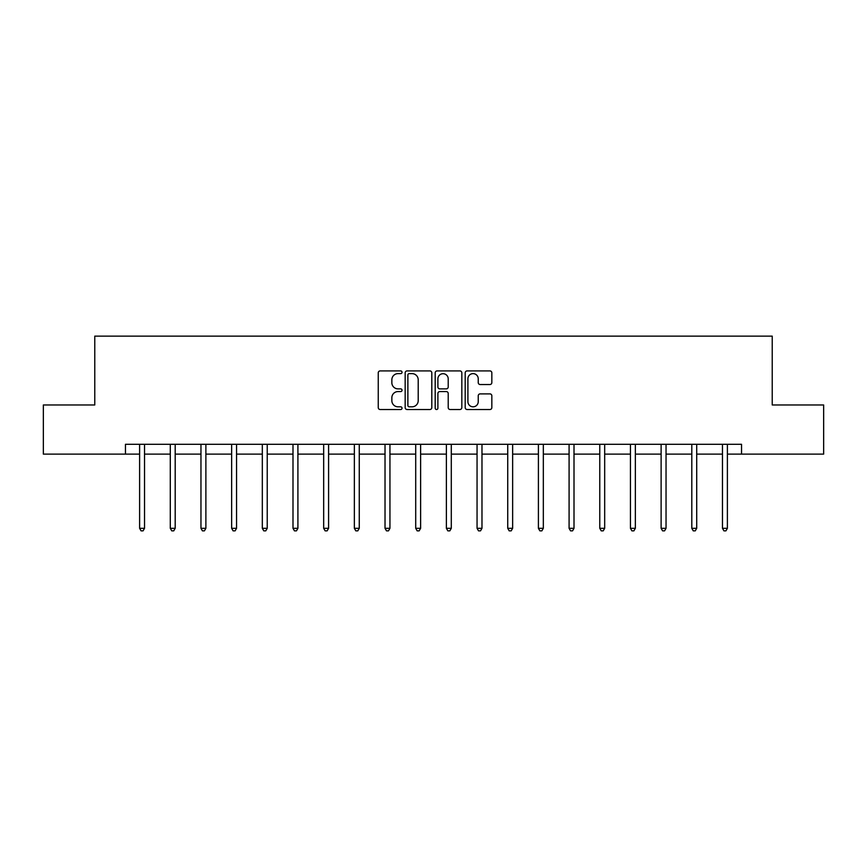 <?xml version="1.0" encoding="UTF-8"?>
<svg xmlns="http://www.w3.org/2000/svg" width="867" height="867" viewBox="0 0 867 867"><rect width="100%" height="100%" fill="white"/><g stroke="black" fill="none" stroke-linecap="round" stroke-linejoin="round"><path stroke-width="1.3" d="M402.039 372.268A1.355 1.355 0 0 0 400.684 370.913L380.18 370.913A1.929 1.929 0 0 0 378.25 372.843L378.25 407.588A1.929 1.929 0 0 0 380.18 409.517L400.684 409.517A1.355 1.355 0 0 0 402.039 408.173A1.355 1.355 0 0 0 400.684 406.818L398.029 406.818A6.177 6.177 0 0 1 391.851 400.641L391.851 397.747A6.177 6.177 0 0 1 398.029 391.57L400.684 391.57A1.355 1.355 0 0 0 402.039 390.215A1.355 1.355 0 0 0 400.684 388.871L398.029 388.871A6.177 6.177 0 0 1 391.851 382.694L391.851 379.789A6.177 6.177 0 0 1 398.029 373.623L400.684 373.623A1.355 1.355 0 0 0 402.039 372.268M489.909 384.525A1.929 1.929 0 0 0 491.838 382.596L491.838 372.843A1.929 1.929 0 0 0 489.909 370.913L467.14 370.913A1.929 1.929 0 0 0 465.2 372.843L465.2 407.588A1.929 1.929 0 0 0 467.14 409.517L489.909 409.517A1.929 1.929 0 0 0 491.838 407.588L491.838 395.818A1.929 1.929 0 0 0 489.909 393.889L480.166 393.889A1.929 1.929 0 0 0 478.237 395.818L478.237 401.659A5.159 5.159 0 0 1 473.068 406.818A5.159 5.159 0 0 1 467.909 401.659L467.909 378.781A5.159 5.159 0 0 1 473.068 373.623A5.159 5.159 0 0 1 478.237 378.781L478.237 382.596A1.929 1.929 0 0 0 480.166 384.525L489.909 384.525M125.455 454.124L43.35 454.124L43.35 404.965L94.774 404.965L94.774 336.136L772.226 336.136L772.226 404.965L823.65 404.965L823.65 454.124L741.545 454.124L741.545 444.294L125.455 444.294L125.455 454.124L139.609 454.124M431.809 372.843A1.929 1.929 0 0 0 429.88 370.913L407.1 370.913A1.929 1.929 0 0 0 405.171 372.843L405.171 407.588A1.929 1.929 0 0 0 407.1 409.517L429.88 409.517A1.929 1.929 0 0 0 431.809 407.588L431.809 372.843M437.12 370.913L459.9 370.913A1.929 1.929 0 0 1 461.829 372.843L461.829 407.588A1.929 1.929 0 0 1 459.9 409.517L450.146 409.517A1.929 1.929 0 0 1 448.217 407.588L448.217 393.499A1.929 1.929 0 0 0 446.288 391.57L439.818 391.57A1.929 1.929 0 0 0 437.889 393.499L437.889 408.173A1.355 1.355 0 0 1 436.545 409.517A1.355 1.355 0 0 1 435.191 408.173L435.191 372.843A1.929 1.929 0 0 1 437.12 370.913M144.529 454.124L170.29 454.124M175.199 454.124L200.96 454.124M205.88 454.124L231.641 454.124M236.561 454.124L262.322 454.124M267.231 454.124L292.992 454.124M297.912 454.124L323.673 454.124M328.593 454.124L354.354 454.124M359.263 454.124L385.024 454.124M389.944 454.124L415.705 454.124M420.614 454.124L446.386 454.124M451.295 454.124L477.056 454.124M481.976 454.124L507.737 454.124M512.646 454.124L538.407 454.124M543.327 454.124L569.088 454.124M574.008 454.124L599.769 454.124M604.678 454.124L630.439 454.124M635.359 454.124L661.12 454.124M666.04 454.124L691.801 454.124M696.71 454.124L722.471 454.124M727.391 454.124L741.545 454.124M409.224 373.623A1.355 1.355 0 0 0 407.88 374.967L407.88 405.463A1.355 1.355 0 0 0 409.224 406.818L412.031 406.818A6.177 6.177 0 0 0 418.208 400.641L418.208 379.789A6.177 6.177 0 0 0 412.031 373.623L409.224 373.623M448.217 378.879A5.159 5.159 0 0 0 443.059 373.71A5.159 5.159 0 0 0 437.889 378.879L437.889 386.931A1.929 1.929 0 0 0 439.818 388.871L446.288 388.871A1.929 1.929 0 0 0 448.217 386.931L448.217 378.879M144.789 444.294L144.67 444.587A1.962 1.962 0 0 0 144.529 445.324L144.529 528.306L139.609 528.306L139.609 445.324A1.962 1.962 0 0 0 139.468 444.587L139.349 444.294M144.529 528.306L143.055 530.864L141.083 530.864L139.609 528.306M175.459 444.294L175.34 444.587A1.962 1.962 0 0 0 175.199 445.324L175.199 528.306L170.29 528.306L170.29 445.324A1.962 1.962 0 0 0 170.149 444.587L170.03 444.294M175.199 528.306L173.725 530.864L171.764 530.864L170.29 528.306M206.14 444.294L206.021 444.587A1.962 1.962 0 0 0 205.88 445.324L205.88 528.306L200.96 528.306L200.96 445.324A1.962 1.962 0 0 0 200.819 444.587L200.71 444.294M205.88 528.306L204.406 530.864L202.434 530.864L200.96 528.306M236.81 444.294L236.702 444.587A1.962 1.962 0 0 0 236.561 445.324L236.561 528.306L231.641 528.306L231.641 445.324A1.962 1.962 0 0 0 231.5 444.587L231.381 444.294M236.561 528.306L235.087 530.864L233.115 530.864L231.641 528.306M267.491 444.294L267.372 444.587A1.962 1.962 0 0 0 267.231 445.324L267.231 528.306L262.322 528.306L262.322 445.324A1.962 1.962 0 0 0 262.181 444.587L262.062 444.294M267.231 528.306L265.757 530.864L263.796 530.864L262.322 528.306M298.172 444.294L298.053 444.587A1.962 1.962 0 0 0 297.912 445.324L297.912 528.306L292.992 528.306L292.992 445.324A1.962 1.962 0 0 0 292.851 444.587L292.732 444.294M297.912 528.306L296.438 530.864L294.466 530.864L292.992 528.306M328.842 444.294L328.734 444.587A1.962 1.962 0 0 0 328.593 445.324L328.593 528.306L323.673 528.306L323.673 445.324A1.962 1.962 0 0 0 323.532 444.587L323.413 444.294M328.593 528.306L327.108 530.864L325.147 530.864L323.673 528.306M359.523 444.294L359.404 444.587A1.962 1.962 0 0 0 359.263 445.324L359.263 528.306L354.354 528.306L354.354 445.324A1.962 1.962 0 0 0 354.202 444.587L354.094 444.294M359.263 528.306L357.789 530.864L355.828 530.864L354.354 528.306M390.204 444.294L390.085 444.587A1.962 1.962 0 0 0 389.944 445.324L389.944 528.306L385.024 528.306L385.024 445.324A1.962 1.962 0 0 0 384.883 444.587L384.764 444.294M389.944 528.306L388.47 530.864L386.498 530.864L385.024 528.306M420.874 444.294L420.766 444.587A1.962 1.962 0 0 0 420.614 445.324L420.614 528.306L415.705 528.306L415.705 445.324A1.962 1.962 0 0 0 415.564 444.587L415.445 444.294M420.614 528.306L419.14 530.864L417.179 530.864L415.705 528.306M451.555 444.294L451.436 444.587A1.962 1.962 0 0 0 451.295 445.324L451.295 528.306L446.386 528.306L446.386 445.324A1.962 1.962 0 0 0 446.234 444.587L446.126 444.294M451.295 528.306L449.821 530.864L447.86 530.864L446.386 528.306M482.236 444.294L482.117 444.587A1.962 1.962 0 0 0 481.976 445.324L481.976 528.306L477.056 528.306L477.056 445.324A1.962 1.962 0 0 0 476.915 444.587L476.796 444.294M481.976 528.306L480.502 530.864L478.53 530.864L477.056 528.306M512.906 444.294L512.798 444.587A1.962 1.962 0 0 0 512.646 445.324L512.646 528.306L507.737 528.306L507.737 445.324A1.962 1.962 0 0 0 507.596 444.587L507.477 444.294M512.646 528.306L511.172 530.864L509.211 530.864L507.737 528.306M543.587 444.294L543.468 444.587A1.962 1.962 0 0 0 543.327 445.324L543.327 528.306L538.407 528.306L538.407 445.324A1.962 1.962 0 0 0 538.266 444.587L538.158 444.294M543.327 528.306L541.853 530.864L539.892 530.864L538.407 528.306M574.268 444.294L574.149 444.587A1.962 1.962 0 0 0 574.008 445.324L574.008 528.306L569.088 528.306L569.088 445.324A1.962 1.962 0 0 0 568.947 444.587L568.828 444.294M574.008 528.306L572.534 530.864L570.562 530.864L569.088 528.306M604.938 444.294L604.819 444.587A1.962 1.962 0 0 0 604.678 445.324L604.678 528.306L599.769 528.306L599.769 445.324A1.962 1.962 0 0 0 599.628 444.587L599.509 444.294M604.678 528.306L603.204 530.864L601.243 530.864L599.769 528.306M635.619 444.294L635.5 444.587A1.962 1.962 0 0 0 635.359 445.324L635.359 528.306L630.439 528.306L630.439 445.324A1.962 1.962 0 0 0 630.298 444.587L630.19 444.294M635.359 528.306L633.885 530.864L631.913 530.864L630.439 528.306M666.289 444.294L666.181 444.587A1.962 1.962 0 0 0 666.04 445.324L666.04 528.306L661.12 528.306L661.12 445.324A1.962 1.962 0 0 0 660.979 444.587L660.86 444.294M666.04 528.306L664.566 530.864L662.594 530.864L661.12 528.306M696.97 444.294L696.851 444.587A1.962 1.962 0 0 0 696.71 445.324L696.71 528.306L691.801 528.306L691.801 445.324A1.962 1.962 0 0 0 691.66 444.587L691.541 444.294M696.71 528.306L695.236 530.864L693.275 530.864L691.801 528.306M727.651 444.294L727.532 444.587A1.962 1.962 0 0 0 727.391 445.324L727.391 528.306L722.471 528.306L722.471 445.324A1.962 1.962 0 0 0 722.33 444.587L722.211 444.294M727.391 528.306L725.917 530.864L723.945 530.864L722.471 528.306"/></g></svg>
